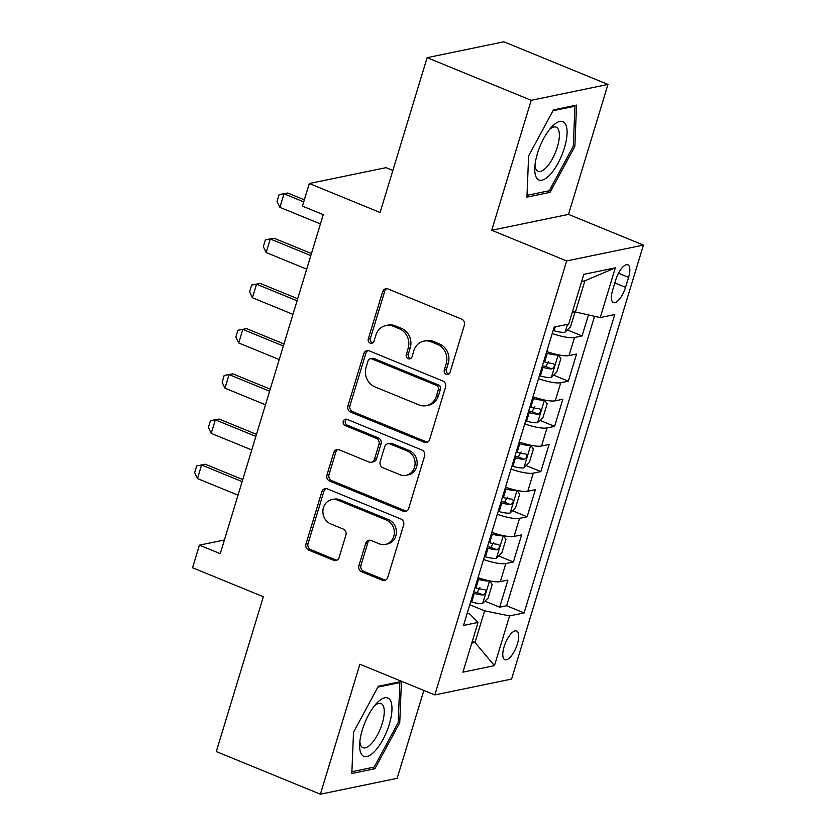 <?xml version="1.0" encoding="UTF-8"?>
<svg xmlns="http://www.w3.org/2000/svg" width="836" height="836" viewBox="0 0 836 836"><rect width="100%" height="100%" fill="white"/><g stroke="black" fill="none" stroke-linecap="round" stroke-linejoin="round"><path stroke-width="1.25" d="M446.225 374.288A3.334 2.999 -101.7 0 0 450.04 372.354L464.356 325.204A4.765 4.284 -101.7 0 0 461.618 319.101L388.061 288.974A4.765 4.284 -101.7 0 0 382.627 291.733L368.3 338.883A3.334 2.999 -101.7 0 0 371.832 343.314A3.334 2.999 -101.7 0 0 374.016 341.224L375.876 335.121A15.236 13.7 -101.7 0 1 385.866 325.559A15.236 13.7 -101.7 0 1 393.265 326.28L399.399 328.788A15.236 13.7 -101.7 0 1 408.156 348.34L406.306 354.443A3.334 2.999 -101.7 0 0 409.839 358.884A3.334 2.999 -101.7 0 0 412.023 356.794L413.883 350.692A15.236 13.7 -101.7 0 1 423.873 341.119A15.236 13.7 -101.7 0 1 431.271 341.84L437.406 344.359A15.236 13.7 -101.7 0 1 446.163 363.911L444.313 370.014A3.334 2.999 -101.7 0 0 446.225 374.288M423.873 341.119L425.952 340.691A15.236 13.7 -101.7 0 1 433.351 341.412L439.475 343.93A15.236 13.7 -101.7 0 1 448.242 363.482L446.393 369.585A3.334 2.999 -101.7 0 0 448.838 374.016M386.817 288.681A4.765 4.284 -101.7 0 0 384.696 291.304L370.369 338.455A3.334 2.999 -101.7 0 0 372.825 342.896M385.866 325.559L387.946 325.131A15.236 13.7 -101.7 0 1 395.344 325.852L401.468 328.36A15.236 13.7 -101.7 0 1 410.236 347.912L408.376 354.015A3.334 2.999 -101.7 0 0 410.831 358.456M517.39 643.96A15.518 5.8 112.3 0 0 516.627 630.971A15.518 5.8 112.3 0 0 504.108 646.709A15.518 5.8 112.3 0 0 504.871 659.698A15.518 5.8 112.3 0 0 517.39 643.96M358.905 565.669A4.765 4.284 -101.7 0 0 361.643 571.772L382.282 580.226A4.765 4.284 -101.7 0 0 387.716 577.467L403.621 525.102A4.765 4.284 -101.7 0 0 400.883 518.989L327.325 488.872A4.765 4.284 -101.7 0 0 321.891 491.631L305.976 543.996A4.765 4.284 -101.7 0 0 308.724 550.109L333.648 560.308A4.765 4.284 -101.7 0 0 339.082 557.549L345.895 535.144A4.765 4.284 -101.7 0 0 343.157 529.031L330.795 523.963A12.739 11.453 -101.7 0 1 322.895 510.974A12.739 11.453 -101.7 0 1 331.819 499.625A12.739 11.453 -101.7 0 1 338.005 500.231L386.431 520.055A12.739 11.453 -101.7 0 1 394.32 533.044A12.739 11.453 -101.7 0 1 385.406 544.403A12.739 11.453 -101.7 0 1 379.22 543.797L371.153 540.495A4.765 4.284 -101.7 0 0 365.719 543.254L358.905 565.669L360.985 565.24A4.765 4.284 -101.7 0 0 363.723 571.343L384.361 579.797A4.765 4.284 -101.7 0 0 385.605 580.09M531.215 100.299L491.725 230.266L568.49 214.392L607.981 84.426L531.215 100.299L427.123 57.674L380.087 212.501L309.31 183.512L302.433 206.116L323.25 214.643L220.244 553.683L199.428 545.156L192.562 567.759L263.34 596.747L216.305 751.574L320.387 794.2L397.152 778.326L423.862 690.432M491.725 230.266L566.672 260.947L434.825 694.925L359.877 664.233L320.387 794.2M424.207 442.234A4.765 4.284 -101.7 0 0 429.641 439.464L445.557 387.11A4.765 4.284 -101.7 0 0 442.819 380.997L369.251 350.869A4.765 4.284 -101.7 0 0 363.817 353.638L347.912 405.993A4.765 4.284 -101.7 0 0 350.65 412.106L424.207 442.234L426.287 441.805A4.765 4.284 -101.7 0 0 427.53 442.098M424.594 456.101L408.679 508.466A4.765 4.284 -101.7 0 1 403.245 511.224L329.687 481.108A4.765 4.284 -101.7 0 1 326.949 474.994L333.752 452.589A4.765 4.284 -101.7 0 1 339.186 449.82L369.021 462.036A4.765 4.284 -101.7 0 0 374.455 459.277L378.969 444.407A4.765 4.284 -101.7 0 0 376.231 438.304L345.174 425.576A3.334 2.999 -101.7 0 1 345.446 419.212A3.334 2.999 -101.7 0 1 347.065 419.369L421.846 449.998A4.765 4.284 -101.7 0 1 424.594 456.101M427.123 57.674L503.889 41.8L607.981 84.426M484.943 601.168L499.656 607.197L507.901 580.069L500.325 581.637L505.822 563.558A19.406 4.389 -163.1 0 1 483.553 559.483M498.684 555.961L513.398 561.991L521.633 534.862L514.067 536.43L519.553 518.351A19.406 4.389 -163.1 0 1 497.284 514.286M512.416 510.754L527.129 516.784L535.374 489.656L527.798 491.223L533.295 473.145A19.406 4.389 -163.1 0 1 511.026 469.08M526.147 465.547L540.861 471.577L549.106 444.449L541.529 446.016L547.026 427.938A19.406 4.389 -163.1 0 1 524.757 423.873M539.889 420.351L554.602 426.37L562.837 399.253L555.271 400.81L560.757 382.731A19.406 4.389 -163.1 0 1 538.488 378.666M553.62 375.145L568.334 381.164L576.568 354.046L569.002 355.603A19.406 4.389 -163.1 0 1 546.734 351.538M615.704 280.05L612.683 289.987A15.038 5.622 112.3 0 0 613.415 302.58A15.038 5.622 112.3 0 0 625.547 287.333L628.567 277.385A15.038 5.622 112.3 0 0 627.836 264.803A15.038 5.622 112.3 0 0 615.704 280.05M566.672 260.947L643.438 245.084L511.59 679.051L434.825 694.925M499.656 607.197L506.616 605.755L524.099 612.913L614.742 314.555L600.227 317.565L572.555 311.347M524.099 612.913L509.573 615.923L494.463 665.644L462.925 672.165L478.035 622.444L463.51 625.443L554.163 327.085L568.689 324.086L583.789 274.354L615.327 267.834L600.227 317.565M567.351 329.938L582.065 335.957L574.499 337.525A19.406 4.389 -163.1 0 1 552.23 333.459M568.334 381.164L560.757 382.731M554.602 426.37L547.026 427.938M540.861 471.577L533.295 473.145M527.129 516.784L519.553 518.351M513.398 561.991L505.822 563.558M506.616 605.755L594.521 316.395M582.065 335.957L588.387 315.141M472.288 641.348L475.005 642.456L484.619 610.813L469.801 604.752M575.272 312.455L584.886 280.812L581.626 281.492M392.868 170.429L386.075 167.649L309.31 183.512M568.49 214.392L643.438 245.084M224.403 539.993L199.428 545.156M471.755 643.135L475.005 642.456L494.463 665.644M467.314 612.934L469.686 613.906L478.035 622.444M533.002 396.745A19.406 4.389 16.9 0 0 555.271 400.81M519.26 441.951A19.406 4.389 16.9 0 0 541.529 446.016M505.529 487.158A19.406 4.389 16.9 0 0 527.798 491.223M491.798 532.365A19.406 4.389 16.9 0 0 514.067 536.43M478.056 577.572A19.406 4.389 16.9 0 0 500.325 581.637M484.619 610.813L509.573 615.923M584.886 280.812L615.327 267.834M528.624 155.904L526.931 197.139L550.046 192.364L574.865 146.352L576.558 105.117L553.442 109.892L528.624 155.904M374.936 768.733L399.744 722.722L401.437 681.486L378.321 686.262L353.513 732.273L351.82 773.509L374.936 768.733L372.041 767.542M573.329 145.715L574.865 146.352M547.152 191.172L550.046 192.364M398.218 722.085L399.744 722.722M368.007 350.577A4.765 4.284 -101.7 0 0 365.886 353.21L349.981 405.565A4.765 4.284 -101.7 0 0 352.719 411.678L426.287 441.805M438.346 389.649A3.334 2.999 -101.7 0 0 436.434 385.365L371.863 358.926A3.334 2.999 -101.7 0 0 368.059 360.859L366.095 367.297A15.236 13.7 -101.7 0 0 374.862 386.849L419.003 404.927A15.236 13.7 -101.7 0 0 426.402 405.648A15.236 13.7 -101.7 0 0 436.392 396.076L438.346 389.649L440.426 389.221A3.334 2.999 -101.7 0 0 438.503 384.936L436.434 385.365M370.243 358.769L372.313 358.341A3.334 2.999 -101.7 0 1 373.932 358.498L438.503 384.936M426.402 405.648L428.471 405.209A15.236 13.7 -101.7 0 0 438.472 395.647L436.392 396.076M440.426 389.221L438.472 395.647M337.943 449.528A4.765 4.284 -101.7 0 0 335.832 452.161L329.018 474.566A4.765 4.284 -101.7 0 0 331.756 480.679L405.324 510.796A4.765 4.284 -101.7 0 0 406.568 511.099M371.33 462.266L373.41 461.838A4.765 4.284 -101.7 0 0 376.534 458.849L381.049 443.979A4.765 4.284 -101.7 0 0 378.311 437.876L347.253 425.148L345.174 425.576M346.522 419.212A3.334 2.999 -101.7 0 0 347.253 425.148M399.984 474.712A12.739 11.453 -101.7 0 0 406.16 475.318A12.739 11.453 -101.7 0 0 415.084 463.97A12.739 11.453 -101.7 0 0 407.195 450.98L390.13 443.989A4.765 4.284 -101.7 0 0 384.696 446.758L380.181 461.618A4.765 4.284 -101.7 0 0 382.919 467.732L399.984 474.712M406.16 475.318L408.24 474.89A12.739 11.453 -101.7 0 0 417.164 463.541A12.739 11.453 -101.7 0 0 409.264 450.552L407.195 450.98M387.82 443.77L389.889 443.341A4.765 4.284 -101.7 0 1 392.199 443.561L409.264 450.552M369.899 540.202A4.765 4.284 -101.7 0 0 367.788 542.825L360.985 565.24M385.406 544.403L387.476 543.975A12.739 11.453 -101.7 0 0 396.4 532.616A12.739 11.453 -101.7 0 0 388.51 519.626L386.431 520.055M331.819 499.625L333.898 499.196A12.739 11.453 -101.7 0 1 340.074 499.803L388.51 519.626M326.082 488.579A4.765 4.284 -101.7 0 0 323.96 491.202L308.056 543.567A4.765 4.284 -101.7 0 0 310.793 549.67L335.727 559.88A4.765 4.284 -101.7 0 0 336.971 560.183M573.412 311.703L574.635 313.301L570.507 326.866L564.99 332.237A12.854 2.905 -163.1 0 1 554.101 330.742L553.129 330.471M304.356 199.814L287.741 193.011L284.01 193.785L279.893 207.349L320.428 223.944M279.893 207.349L277.061 201.413L279.12 194.631L287.741 193.011M303.729 201.863L284.01 193.785L279.12 194.631M564.394 147.993A31.528 11.777 112.3 0 0 565.376 123.937A31.528 11.777 112.3 0 0 551.865 126.769A31.528 11.777 112.3 0 0 537.423 153.573A31.528 11.777 112.3 0 0 534.747 168.579A31.528 11.777 112.3 0 0 546.002 178.298A31.528 11.777 112.3 0 0 564.394 147.993M534.956 165.277A23.868 8.914 112.3 0 0 538.07 171.317A23.868 8.914 112.3 0 0 557.33 147.126A23.868 8.914 112.3 0 0 556.159 127.145A23.868 8.914 112.3 0 0 549.701 129.277M552.972 110.749L574.949 106.203L573.308 146.154L549.273 190.733L527.004 195.342M573.726 105.702L574.949 106.203M390.266 700.317A31.528 11.777 112.3 0 0 376.754 703.139A31.528 11.777 112.3 0 0 359.626 744.949A31.528 11.777 112.3 0 0 361.319 753.999A31.528 11.777 112.3 0 0 383.013 739.432A31.528 11.777 112.3 0 0 390.266 700.317M359.846 741.647A23.868 8.914 112.3 0 0 361.037 745.921A23.868 8.914 112.3 0 0 362.96 747.687A23.868 8.914 112.3 0 0 378.927 732.002A23.868 8.914 112.3 0 0 382.961 705.281A23.868 8.914 112.3 0 0 381.049 703.515A23.868 8.914 112.3 0 0 374.591 705.647M377.862 687.119L399.838 682.573L398.197 722.523L374.152 767.103L351.893 771.712M398.605 682.072L399.838 682.573M539.398 375.677L540.37 375.949A12.854 2.905 -163.1 0 0 551.248 377.444L556.776 372.072L560.893 358.508L558.114 354.84A12.854 2.905 -163.1 0 1 547.235 353.346L546.263 353.074M548.761 352.249A6.552 1.484 -163.1 0 1 547.214 351.851L546.681 351.705M542.01 367.088L542.972 367.359A12.854 2.905 16.9 0 0 551.791 368.969C554.623 367.108 555.167 365.301 553.442 363.545A12.854 2.905 -163.1 0 1 544.623 361.936L543.661 361.664M548.594 361.56L545.803 366.513A6.552 1.484 -163.1 0 1 542.951 365.865L542.428 365.719M311.441 253.538L274.009 238.218L270.279 238.991L266.151 252.545L306.697 269.15M266.151 252.545L263.33 246.62L265.388 239.838L274.009 238.218M310.814 255.586L270.279 238.991L265.388 239.838M525.666 420.884L526.628 421.156A12.854 2.905 -163.1 0 0 537.517 422.65L543.045 417.279L547.162 403.715L544.382 400.047A12.854 2.905 -163.1 0 1 533.493 398.553L532.532 398.281M535.03 397.455A6.552 1.484 -163.1 0 1 533.472 397.058L532.95 396.912M528.279 412.294L529.24 412.566A12.854 2.905 16.9 0 0 538.06 414.175C540.882 412.315 541.435 410.507 539.701 408.752A12.854 2.905 -163.1 0 1 530.891 407.142L529.919 406.871M534.862 406.766L532.062 411.72A6.552 1.484 -163.1 0 1 529.219 411.072L528.686 410.925M297.7 298.745L260.278 283.425L256.537 284.198L252.42 297.752L292.955 314.357M252.42 297.752L249.598 291.827L251.657 285.045L260.278 283.425M297.083 300.793L256.537 284.198L251.657 285.045M511.935 466.091L512.896 466.363A12.854 2.905 -163.1 0 0 523.785 467.857L529.303 462.475L533.431 448.922L530.651 445.254A12.854 2.905 -163.1 0 1 519.762 443.759L518.801 443.488M521.298 442.662A6.552 1.484 -163.1 0 1 519.741 442.265L519.208 442.119M514.537 457.501L515.509 457.773A12.854 2.905 16.9 0 0 524.318 459.382C527.15 457.522 527.704 455.714 525.969 453.958A12.854 2.905 -163.1 0 1 517.15 452.349L516.188 452.077M521.121 451.973L518.33 456.926A6.552 1.484 -163.1 0 1 515.488 456.278L514.955 456.132M283.968 343.951L246.547 328.632L242.806 329.394L238.688 342.959L279.224 359.564M238.688 342.959L235.856 337.033L237.926 330.251L246.547 328.632M283.341 346L242.806 329.394L237.926 330.251M498.193 511.298L499.165 511.569A12.854 2.905 -163.1 0 0 510.044 513.064L515.572 507.682L519.689 494.128L516.909 490.46A12.854 2.905 -163.1 0 1 506.031 488.966L505.059 488.694M507.556 487.869A6.552 1.484 -163.1 0 1 506.01 487.472L505.477 487.325M500.806 502.708L501.767 502.979A12.854 2.905 16.9 0 0 510.587 504.589C513.419 502.729 513.962 500.921 512.238 499.165A12.854 2.905 -163.1 0 1 503.418 497.556L502.457 497.274M507.389 497.18L504.599 502.133A6.552 1.484 -163.1 0 1 501.746 501.485L501.224 501.339M270.237 389.158L232.805 373.828L229.074 374.601L224.957 388.165L265.493 404.77M224.957 388.165L222.125 382.24L224.184 375.458L232.805 373.828M269.61 391.206L229.074 374.601L224.184 375.458M484.462 556.494L485.423 556.776A12.854 2.905 -163.1 0 0 496.312 558.27L501.84 552.889L505.958 539.324L503.178 535.667A12.854 2.905 -163.1 0 1 492.299 534.173L491.328 533.89M493.825 533.075A6.552 1.484 -163.1 0 1 492.279 532.678L491.746 532.522M487.075 547.904L488.036 548.186A12.854 2.905 16.9 0 0 496.856 549.795C499.677 547.935 500.231 546.127 498.496 544.361A12.854 2.905 -163.1 0 1 489.687 542.763L488.715 542.48M493.658 542.386L490.857 547.34A6.552 1.484 -163.1 0 1 488.015 546.692L487.482 546.535M256.495 434.365L219.074 419.035L215.343 419.808L211.215 433.372L251.761 449.977M211.215 433.372L208.394 427.447L210.453 420.665L219.074 419.035M255.879 436.413L215.343 419.808L210.453 420.665M470.731 601.701L471.692 601.983A12.854 2.905 -163.1 0 0 482.581 603.477L488.099 598.095L492.226 584.531L489.447 580.874A12.854 2.905 -163.1 0 1 478.558 579.379L477.596 579.097M480.094 578.282A6.552 1.484 -163.1 0 1 478.537 577.885L478.014 577.728M473.333 593.111L474.305 593.393A12.854 2.905 16.9 0 0 483.114 594.992C485.946 593.142 486.5 591.334 484.765 589.568A12.854 2.905 -163.1 0 1 475.956 587.969L474.984 587.687M479.916 587.583L477.126 592.546A6.552 1.484 -163.1 0 1 474.284 591.898L473.751 591.742M242.764 479.571L205.342 464.241L201.601 465.015L197.484 478.579L238.02 495.173M197.484 478.579L194.652 472.643L196.721 465.871L205.342 464.241M242.147 481.62L201.601 465.015L196.721 465.871M569.002 355.603L574.499 337.525M618.483 273.257L628.567 277.385M614.826 282.944L625.547 287.333M448.242 363.482L446.163 363.911M439.475 343.93L437.406 344.359M433.351 341.412L431.271 341.84M408.376 354.015L406.306 354.443M410.236 347.912L408.156 348.34M401.468 328.36L399.399 328.788M395.344 325.852L393.265 326.28M370.369 338.455L368.3 338.883M384.696 291.304L382.627 291.733M446.393 369.585L444.313 370.014M352.719 411.678L350.65 412.106M349.981 405.565L347.912 405.993M365.886 353.21L363.817 353.638M373.932 358.498L371.863 358.926M405.324 510.796L403.245 511.224M331.756 480.679L329.687 481.108M329.018 474.566L326.949 474.994M335.832 452.161L333.752 452.589M376.534 458.849L374.455 459.277M381.049 443.979L378.969 444.407M378.311 437.876L376.231 438.304M392.199 443.561L390.13 443.989M367.788 542.825L365.719 543.254M340.074 499.803L338.005 500.231M335.727 559.88L333.648 560.308M310.793 549.67L308.724 550.109M308.056 543.567L305.976 543.996M323.96 491.202L321.891 491.631M384.361 579.797L382.282 580.226M363.723 571.343L361.643 571.772M565.126 332.111L567.487 324.326M554.101 330.742L555.282 326.855M551.394 377.308L558.187 354.934M544.623 361.936L547.235 353.346M540.37 375.949L542.972 367.359M545.803 366.513L551.791 368.969M537.652 422.514L544.455 400.141M530.891 407.142L533.493 398.553M526.628 421.156L529.24 412.566M532.062 411.72L538.06 414.175M523.921 467.721L530.724 445.348M517.15 452.349L519.762 443.759M512.896 466.363L515.509 457.773M518.33 456.926L524.318 459.382M510.19 512.928L516.982 490.554M503.418 497.556L506.031 488.966M499.165 511.569L501.767 502.979M504.599 502.133L510.587 504.589M496.448 558.135L503.251 535.761M489.687 542.763L492.299 534.173M485.423 556.776L488.036 548.186M490.857 547.34L496.856 549.795M482.717 603.341L489.52 580.968M475.956 587.969L478.558 579.379M471.692 601.983L474.305 593.393M477.126 592.546L483.114 594.992"/></g></svg>
